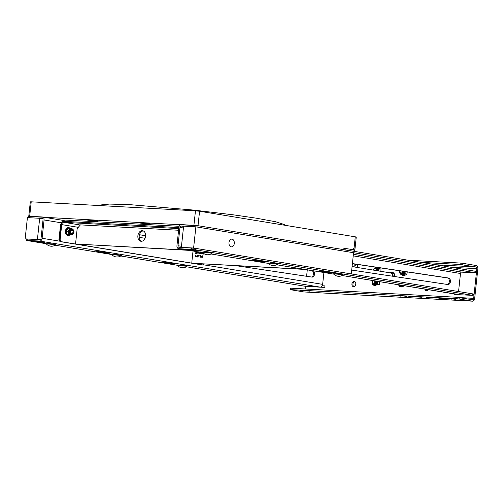 <?xml version="1.0" encoding="UTF-8"?>
<svg xmlns="http://www.w3.org/2000/svg" width="503" height="503" viewBox="0 0 503 503"><rect width="100%" height="100%" fill="white"/><g stroke="black" fill="none" stroke-linecap="round" stroke-linejoin="round"><path stroke-width="0.75" d="M148.674 223.521A5.822 0.314 -173.9 0 0 142.343 222.766A5.822 0.314 -173.9 0 0 138.683 222.672A5.822 0.314 -173.9 0 0 140.268 223.055A5.822 0.314 -173.9 0 0 146.599 223.81A5.822 0.314 -173.9 0 0 150.265 223.904A5.822 0.314 -173.9 0 0 148.674 223.521M96.607 220.672A5.822 0.314 -173.9 0 0 90.276 219.918A5.822 0.314 -173.9 0 0 86.617 219.824A5.822 0.314 -173.9 0 0 88.201 220.207A5.822 0.314 -173.9 0 0 94.533 220.962A5.822 0.314 -173.9 0 0 98.198 221.056A5.822 0.314 -173.9 0 0 96.607 220.672M454.769 294.016L454.712 294.544L472.65 295.33L195.447 249.802L178.741 248.671A2.911 2.1 -80.7 0 1 178.578 248.652A2.911 2.1 -80.7 0 1 176.949 245.665L178.905 227.35A2.911 2.1 -80.7 0 1 181.319 224.577L198.019 225.709L343.763 249.645L343.914 248.199L352.546 249.62L354.081 247.91L355.263 236.825L199.565 211.254L198.019 225.709L29.564 216.491M183.589 226.419L181.162 226.023L193.768 226.708L195.472 210.807L199.565 211.254M195.472 210.807L31.217 201.822L29.671 216.277L42.277 216.969A2.911 2.1 -80.7 0 1 42.441 216.988L63.422 220.433M28.614 217.742L29.52 217.724L29.671 216.277L28.765 216.296L30.312 201.841L31.217 201.822M198.867 250.494A6.797 0.365 -173.9 0 0 191.48 249.62A6.797 0.365 -173.9 0 0 187.204 249.507A6.797 0.365 -173.9 0 0 189.059 249.96A6.797 0.365 -173.9 0 0 196.447 250.84A6.797 0.365 -173.9 0 0 200.716 250.953A6.797 0.365 -173.9 0 0 198.867 250.494M329.999 272.035A6.797 0.365 -173.9 0 0 322.612 271.161A6.797 0.365 -173.9 0 0 318.342 271.048A6.797 0.365 -173.9 0 0 320.197 271.501A6.797 0.365 -173.9 0 0 327.579 272.375A6.797 0.365 -173.9 0 0 331.854 272.488A6.797 0.365 -173.9 0 0 329.999 272.035M264.433 261.264A6.797 0.365 -173.9 0 0 257.046 260.391A6.797 0.365 -173.9 0 0 252.776 260.277A6.797 0.365 -173.9 0 0 254.625 260.73A6.797 0.365 -173.9 0 0 262.013 261.604A6.797 0.365 -173.9 0 0 266.288 261.717A6.797 0.365 -173.9 0 0 264.433 261.264M475.228 271.243L475.071 272.683L197.861 227.155L198.019 225.709L475.228 271.243L475.756 271.369L475.605 272.815L461.414 272.136M181.162 226.023A1.459 1.05 -80.7 0 0 179.961 227.413L183.419 227.978M181.464 246.288L177.999 245.722L179.961 227.413M473.185 295.462L473.336 294.016L472.807 293.884L195.598 248.356L178.898 247.225A1.459 1.05 -80.7 0 1 178.816 247.212A1.459 1.05 -80.7 0 1 177.999 245.722M275.242 263.409L270.168 262.874M340.808 274.173L335.734 273.638M209.669 252.638L204.602 252.104M459.27 294.745A2.911 2.1 99.3 0 1 459.107 294.727L342.128 275.512L460.767 294.877M351.71 270.08L447.84 284.528A3.276 2.264 93.1 0 0 447.991 284.541A3.276 2.264 93.1 0 0 450.424 281.498A3.276 2.264 93.1 0 0 448.494 278.014L352.408 263.578M447.349 284.453A3.276 2.264 93.1 0 0 449.386 281.146A3.276 2.264 93.1 0 0 447.444 277.958L352.396 263.673M353.232 255.87L460.484 273.487L458.554 291.545M460.484 273.487A1.459 1.05 99.3 0 1 461.691 272.098L353.395 254.311M463.188 272.23L461.691 272.098M475.071 272.683L475.605 272.815M311.464 277.021A3.276 2.264 93.1 0 0 313.501 273.726A3.276 2.264 93.1 0 0 311.577 270.526A3.276 2.264 93.1 0 0 311.558 270.526L303.825 269.363M235.7 265.634L311.954 277.09A3.276 2.264 93.1 0 0 312.105 277.109A3.276 2.264 93.1 0 0 314.488 274.449A3.276 2.264 93.1 0 0 313.124 270.752M173.799 263.49A6.797 0.365 -173.9 0 0 166.418 262.616A6.797 0.365 -173.9 0 0 162.142 262.503A6.797 0.365 -173.9 0 0 163.997 262.956A6.797 0.365 -173.9 0 0 171.385 263.83A6.797 0.365 -173.9 0 0 175.654 263.943A6.797 0.365 -173.9 0 0 173.799 263.49M42.667 241.949A6.797 0.365 -173.9 0 0 35.279 241.075A6.797 0.365 -173.9 0 0 31.01 240.962A6.797 0.365 -173.9 0 0 32.858 241.415A6.797 0.365 -173.9 0 0 40.246 242.289A6.797 0.365 -173.9 0 0 44.522 242.408A6.797 0.365 -173.9 0 0 42.667 241.949M108.233 252.72A6.797 0.365 -173.9 0 0 100.845 251.846A6.797 0.365 -173.9 0 0 96.576 251.733A6.797 0.365 -173.9 0 0 98.431 252.185A6.797 0.365 -173.9 0 0 105.812 253.059A6.797 0.365 -173.9 0 0 110.088 253.172A6.797 0.365 -173.9 0 0 108.233 252.72M323.907 272.519L322.643 284.365A2.911 2.1 99.3 0 1 320.235 287.138L319.625 287.156M55.827 244.766L49.25 243.622L46.182 243.748A7.036 7.036 0 0 0 55.82 244.779L46.175 243.735L26.194 240.39L26.351 238.944L39.856 239.617A1.459 1.05 -80.7 0 0 41.064 238.227L43.019 219.918A1.459 1.05 -80.7 0 0 42.208 218.421A1.459 1.05 -80.7 0 0 42.126 218.415L42.29 218.44M61.435 222.829L44.069 219.974A2.911 2.1 -80.7 0 0 42.441 216.988M29.52 217.724L42.126 218.415M44.069 219.974L42.114 238.284A2.911 2.1 -80.7 0 1 39.706 241.063L320.235 287.138M26.194 240.39L39.706 241.063M314.369 286.867L304.196 286.119L186.311 266.753M186.965 266.301L185.657 265.785L177.32 265.288A7.036 7.036 0 0 0 186.953 266.32L177.314 265.27L120.745 255.983M121.393 255.537L114.816 254.392L111.748 254.518A7.036 7.036 0 0 0 121.386 255.549L111.741 254.505L55.179 245.213M311.357 286.282L310.634 286.188L311.357 286.282M312.193 286.326L311.231 286.182L312.193 286.326M313.237 286.389L312.52 286.289L313.237 286.389M314.35 286.465L315.035 286.515L314.35 286.465M315.337 286.471L314.457 286.396L315.337 286.471M315.588 286.484L316.62 286.603L315.588 286.484M308.679 286.32L309.515 286.465L308.679 286.32M309.471 286.377L310.062 286.421L309.471 286.377M310.942 286.477L310.062 286.408L310.942 286.477M312.111 286.591L310.955 286.414L312.111 286.591M312.615 286.603L311.898 286.503L312.615 286.603M313.589 286.597L312.841 286.553L313.589 286.597M314.671 286.729L315.356 286.779L314.671 286.729M315.985 286.817L314.57 286.622L315.985 286.817M315.903 286.748L316.94 286.873L315.903 286.748M317.871 286.924L316.456 286.729L317.871 286.924M317.89 286.792L319.16 286.993L317.89 286.792M53.475 244.093L48.401 243.559M113.967 254.323L119.041 254.864M306.528 269.665L304.875 269.419M426.783 290.646A2.672 1.924 99.3 0 1 425.846 289.263M428.11 289.634A2.672 1.924 99.3 0 1 426.267 290.652A2.672 1.924 99.3 0 1 424.846 289.099M353.936 286.66A2.672 1.924 99.3 0 1 352.924 284.094A2.672 1.924 99.3 0 1 354.772 281.573M355.778 284.138A2.672 1.924 99.3 0 1 353.42 286.672A2.672 1.924 99.3 0 1 351.93 283.931A2.672 1.924 99.3 0 1 354.288 281.403A2.672 1.924 99.3 0 1 355.778 284.138M354.747 267.036A2.672 1.924 99.3 0 1 354.76 266.942A2.672 1.924 99.3 0 1 356.602 264.421M353.754 266.873A2.672 1.924 99.3 0 1 353.76 266.779A2.672 1.924 99.3 0 1 356.118 264.245A2.672 1.924 99.3 0 1 357.614 266.986A2.672 1.924 99.3 0 1 357.526 267.495M290.86 288.188L290.703 289.634L290.099 289.64L290.256 288.2L290.86 288.188L456.51 297.248L472.455 299.713A1.553 1.075 93.1 0 0 472.537 299.719A1.553 1.075 93.1 0 0 473.681 298.348L476.857 268.665A1.553 1.075 93.1 0 0 475.957 266.948L460.012 264.484L460.17 263.038L462.898 263.333L462.741 264.779M459.239 297.543L459.088 298.989L472.298 301.159A3.012 2.081 93.1 0 0 472.455 301.178A3.012 2.081 93.1 0 0 474.675 298.512L477.85 268.828A3.012 2.081 93.1 0 0 476.108 265.502L462.898 263.333M290.099 289.64L303.843 291.941A3.012 2.081 93.1 0 0 304.001 291.96A3.012 2.081 93.1 0 0 304.152 291.96M459.088 298.989L456.359 298.694L456.51 297.248M407.858 260.177L460.17 263.038M421.13 262.352L460.012 264.484M455.718 294.601L455.768 294.18M322.178 285.855L324.932 286.006M322.234 285.748L324.944 285.893L324.781 287.439L313.929 286.798M404.381 285.899A2.062 1.484 99.3 0 1 402.966 286.088M378.111 284.459A2.062 1.484 99.3 0 1 376.703 284.654M389.718 272.783A5.338 3.848 99.3 0 1 395.081 276.6M305.239 288.974L305.528 286.295M306.597 276.285L307.283 269.878M390.68 272.972A5.338 3.848 99.3 0 1 392.547 272.312M290.703 289.634L456.359 298.694M452.015 298.832L455.643 299.348L452.015 298.832M430.713 297.619L426.814 297.512C428.858 297.971 434.686 298.292 432.209 297.807L431.008 297.638M432.756 297.99L432.209 297.807M431.895 297.625L433.655 297.738L431.901 297.537M432.945 297.757L434.793 297.933M433.089 297.763L436.661 298.009L434.592 298.021M436.158 297.908L433.781 297.638L436.158 297.908M426.456 297.286L430.543 297.55L426.299 297.336M448.387 298.757L449.864 299.027L448.387 298.757M448.959 298.713L446.614 298.342L448.959 298.713M451.468 298.839L449.657 298.807L451.43 299.115M450.99 298.776L449.437 298.499L451.015 298.587M445.205 298.266L440.395 298.002L443.803 298.436M445.432 298.606L447.406 298.895L445.432 298.606M438.937 298.178L443.464 298.681L438.937 298.178M441.59 298.292L438.082 298.046L441.59 298.292M418.949 297.053L418.226 297.015L418.949 297.053M412.592 296.739L411.988 296.682L412.592 296.739M408.838 296.525L409.228 296.588L408.838 296.525M307.849 291.03L307.364 291.004L307.849 291.03M305.39 290.835L304.856 290.803L305.39 290.835M301.02 290.382L300.448 290.338L301.02 290.382M302.643 290.527L300.913 290.306L302.643 290.527M303.561 290.583L302.347 290.382L303.561 290.583M305.572 290.646L304.089 290.476L305.572 290.646M307.434 290.791L306.321 290.633L307.434 290.791M301.297 290.703L300.467 290.571L301.297 290.703M301.976 290.665L301.385 290.621L301.976 290.665M302.806 290.784L303.309 290.809L302.806 290.784M302.743 290.734L301.976 290.652L302.743 290.734M304.258 290.866L302.869 290.659L304.258 290.866M307.27 291.03L305.969 290.828L307.27 291.03M308.653 291.042L307.635 290.916L308.653 291.042M309.068 291.067L309.848 291.143L309.068 291.067M400.633 296.129L399.244 295.927L400.633 296.129M404.84 296.342L405.67 296.342L404.84 296.342M406.902 296.462L405.481 296.267L406.902 296.462M406.902 296.405L406.311 296.355L406.902 296.405M409.492 296.512L408.832 296.481L409.492 296.512M409.863 296.588L409.505 296.556L409.863 296.588M411.089 296.707L409.895 296.512L411.089 296.707M414.346 296.845L413.202 296.657L414.346 296.845M415.623 296.908L415.975 296.94L415.623 296.908M419.867 297.16L420.69 297.166L419.867 297.16M419.791 297.103L419.383 297.078L419.791 297.103M421.181 297.223L420.332 297.084L421.181 297.223M443.816 298.254L445.174 298.518M308.54 291.036L307.685 290.954L308.54 291.036M302.429 290.489L301.769 290.407L302.429 290.489M421.564 297.235L420.866 297.16L421.564 297.235M302.844 290.451L303.347 290.533L302.844 290.451M309.672 291.149L309.251 291.105L309.672 291.149M343.914 248.243L352.88 249.67A1.459 1.006 93.1 0 0 352.955 249.683A1.459 1.006 93.1 0 0 354.03 248.394L353.666 248.369M342.361 249.57L352.722 251.116A2.911 2.012 93.1 0 0 352.873 251.135A2.911 2.012 93.1 0 0 355.024 248.557L356.262 236.988L355.263 236.825L354.03 248.394M126.875 227.419L117.979 226.935M90.1 225.407L81.209 224.923M167.153 229.626L158.256 229.135M178.879 227.62L63.831 221.326A3.395 2.446 -80.7 0 0 61.02 224.571L59.473 239.026L60.178 239.063L61.718 224.608A2.427 1.748 99.3 0 1 63.73 222.295L178.772 228.588M60.178 239.063A2.427 1.679 93.1 0 0 61.58 241.742L202.671 264.918A2.427 1.679 93.1 0 0 202.797 264.93A2.427 1.679 93.1 0 0 204.256 263.912M61.02 224.571L60.567 224.577L59.021 239.032C58.669 240.032 59.26 240.918 60.794 241.698A1.459 1.05 99.3 0 1 60.461 241.553M60.976 224.564A4.854 3.496 99.3 0 1 64.774 220.044M63.831 221.326A1.459 1.006 -86.9 0 1 64.906 220.037A1.459 1.006 -86.9 0 1 64.981 220.044L179.169 226.293L64.906 220.037M167.084 229.613L158.326 229.142M141.557 241.283A5.338 3.848 99.3 0 1 139.218 235.995A5.338 3.848 99.3 0 1 143.261 230.908M145.593 236.196A5.338 3.848 99.3 0 1 140.878 241.258A5.338 3.848 99.3 0 1 137.891 235.775A5.338 3.848 99.3 0 1 142.607 230.72A5.338 3.848 99.3 0 1 145.593 236.196M188.889 250.343L76.242 244.037A0.968 0.698 99.3 0 1 75.645 243.037L77.185 228.582L80.405 224.879L178.596 230.248M187.562 250.129L76.242 244.037M305.088 269.432L193.762 263.339L303.762 269.212M197.981 253.6L198.132 252.173L197.981 253.6M196.912 255.681L196.836 256.417L196.472 256.398L196.912 255.681M198.886 255.864L198.584 256.184L198.339 255.832L198.647 255.511L198.886 255.864M199.333 255.813L199.823 255.838L199.333 255.813M202.175 255.574L201.395 257.228L202.319 256.737L202.558 257.297L202.175 255.574M200.823 255.461L200.005 256.763L200.59 256.794L200.546 257.184L200.823 255.461M197.396 255.317L197.943 255.518L197.321 257.052L198.151 255.354L197.396 255.317M195.34 256.052L195.654 256.958L196.176 256.096L195.849 255.184L195.34 256.052M203.979 253.499L203.621 253.908L203.269 253.587L203.596 254.084L204.086 253.512M202.778 252.726L202.646 253.99L202.879 252.82M201.03 252.336L200.496 253.399L200.81 253.927L201.25 253.437L200.81 252.927L201.15 252.355M199.785 252.135L200.244 252.336L199.622 253.864L200.42 252.236M199.194 252.852L199.1 252.053L198.698 252.468L198.905 253.826L199.194 252.852M197.308 252.751L197.214 251.953L196.811 252.361L197.019 253.726L197.308 252.751M195.893 251.921L195.711 253.606L195.912 252.802L196.541 253.65L195.988 252.688L196.673 251.965L195.937 252.569L195.893 251.921M193.026 251.022L191.838 262.12A0.968 0.698 -80.7 0 0 192.435 263.119M70.98 230.971A1.603 1.113 -86.9 0 1 72.111 230.154A1.603 1.113 -86.9 0 1 73.01 231.336A1.603 1.113 -86.9 0 1 72.96 232.273A1.603 1.113 -86.9 0 1 72.878 232.518A1.603 1.113 -86.9 0 1 71.351 233.147A1.603 1.113 -86.9 0 1 70.98 230.971M70.621 230.613A1.943 1.339 -86.9 0 1 71.979 229.821A1.943 1.339 -86.9 0 1 72.998 231.235A1.943 1.339 -86.9 0 1 73.004 231.286M72.948 232.317A1.943 1.339 -86.9 0 1 72.935 232.367A1.943 1.339 -86.9 0 1 72.834 232.669A1.943 1.339 -86.9 0 1 71.652 233.669A1.943 1.339 -86.9 0 1 70.502 232.726M69.106 234.605L68.194 231.267L66.346 231.166L67.257 234.505L70.558 234.819A3.156 2.182 93.1 0 0 70.716 234.838A3.156 2.182 93.1 0 0 70.879 234.838M72.206 229.475A2.289 1.578 93.1 0 0 72.086 229.462A2.289 1.578 93.1 0 0 70.389 231.575A2.289 1.578 93.1 0 0 71.722 234.014A2.289 1.578 93.1 0 0 71.835 234.033A2.289 1.578 93.1 0 0 73.532 231.921A2.289 1.578 93.1 0 0 72.206 229.475M71.659 234.008A2.289 1.578 93.1 0 0 73.187 231.814A2.289 1.578 93.1 0 0 71.91 229.469M71.715 234.87L67.257 234.505M68.194 231.267L69.779 228.337L71.225 228.557A3.156 2.182 93.1 0 0 71.061 228.538A3.156 2.182 93.1 0 0 69.188 229.814A3.156 2.182 93.1 0 0 68.854 232.946A3.156 2.182 93.1 0 0 70.558 234.819L71.596 235.014M66.346 231.166L67.93 228.236L69.779 228.337M68.483 227.677A3.879 2.685 93.1 0 0 68.289 227.658A3.879 2.685 93.1 0 0 65.403 231.242A3.879 2.685 93.1 0 0 67.66 235.385A3.879 2.685 93.1 0 0 67.861 235.41A3.879 2.685 93.1 0 0 68.062 235.41M70.288 228.412A3.879 2.685 93.1 0 0 69.049 227.708A3.879 2.685 93.1 0 0 68.848 227.689A3.879 2.685 93.1 0 0 65.968 231.273A3.879 2.685 93.1 0 0 68.226 235.417A3.879 2.685 93.1 0 0 68.421 235.442A3.879 2.685 93.1 0 0 69.886 234.92M231.229 246.854A3.879 2.685 -86.9 0 1 228.972 242.704A3.879 2.685 -86.9 0 1 231.852 239.12A3.879 2.685 -86.9 0 1 232.053 239.145A3.879 2.685 -86.9 0 1 234.31 243.289A3.879 2.685 -86.9 0 1 231.43 246.872A3.879 2.685 -86.9 0 1 231.229 246.854M351.301 273.928L353.565 252.726L195.874 226.828L193.605 248.029L351.301 273.928M193.605 248.029L181.35 247.357L183.614 226.155L195.874 226.828M394.566 274.324A4.414 3.181 -80.7 0 0 392.661 273.23A4.414 3.181 -80.7 0 0 391.51 273.45M394.956 276.581L395.025 275.946L394.956 276.581M400.212 285.056A1.603 1.157 99.3 0 1 399.728 285.163A1.603 1.157 99.3 0 1 399.124 284.874M400.847 285.157A1.943 1.402 99.3 0 1 399.923 285.534A1.943 1.402 99.3 0 1 399.816 285.522A1.943 1.402 99.3 0 1 398.954 284.849M402.645 285.452A3.156 2.276 -80.7 0 1 400.357 286.842L401.036 286.955A3.156 2.276 -80.7 0 0 403.324 285.566M399.137 285.119A2.289 1.647 -80.7 0 0 401.583 285.276M400.904 285.823L399.514 285.597M403.808 285.647L405.619 285.943M404.456 271.494A3.156 2.276 -80.7 0 1 404.431 271.809A3.156 2.276 -80.7 0 1 401.645 274.795L402.325 274.908A3.156 2.276 -80.7 0 0 403.683 274.569A3.156 2.276 -80.7 0 0 405.11 271.922A3.156 2.276 -80.7 0 0 405.135 271.601L405.11 273.758L402.639 275.443L401.407 274.443M400.426 273.079A2.289 1.647 -80.7 0 0 402.18 273.783A2.289 1.647 -80.7 0 0 403.469 271.721A2.289 1.647 -80.7 0 0 403.488 271.35M402.186 273.777L400.803 273.55M407.279 271.922L406.864 274.047L405.11 273.758M406.864 274.047L404.393 275.732L402.639 275.443M376.835 281.215A3.156 2.276 -80.7 0 1 376.879 282.416A3.156 2.276 -80.7 0 1 374.094 285.408L374.766 285.515A3.156 2.276 -80.7 0 0 377.558 282.529L377.558 284.371L379.306 284.654L379.734 281.693M377.766 281.366L377.558 282.529A3.156 2.276 -80.7 0 0 377.514 281.328M372.874 283.686A2.289 1.647 -80.7 0 0 374.628 284.39A2.289 1.647 -80.7 0 0 375.917 282.328A2.289 1.647 -80.7 0 0 375.766 281.039M375.031 280.919A1.943 1.402 99.3 0 1 375.062 283.013A1.943 1.402 99.3 0 1 373.654 284.101A1.943 1.402 99.3 0 1 373.547 284.088L374.785 284.308M374.634 284.39L373.245 284.157M378.759 270.985A3.156 2.276 -80.7 0 0 378.841 270.482L378.803 270.991M380.909 271.337L380.978 268.992L379.231 268.709L378.841 270.482A3.156 2.276 -80.7 0 0 377.992 267.709A3.156 2.276 -80.7 0 0 377.69 267.477M377.124 270.715A2.289 1.647 -80.7 0 0 377.2 270.281A2.289 1.647 -80.7 0 0 376.477 268.181A2.289 1.647 -80.7 0 0 374.697 268.376M377.992 267.709L379.231 268.709M402.35 271.18A1.603 1.157 99.3 0 1 401.017 273.116A1.603 1.157 99.3 0 1 400.181 270.853A1.943 1.402 99.3 0 0 401.098 273.481L402.362 273.682M402.828 271.255A1.943 1.402 99.3 0 1 401.212 273.487A1.943 1.402 99.3 0 1 401.098 273.481M374.389 280.812A1.603 1.157 99.3 0 1 374.697 282.636A1.603 1.157 99.3 0 1 373.465 283.73A1.603 1.157 99.3 0 1 372.465 282.39A1.603 1.157 99.3 0 1 373.339 280.643M373.547 284.088A1.943 1.402 99.3 0 1 372.459 282.661A1.943 1.402 99.3 0 1 373.157 280.611M373.748 270.161A1.603 1.157 99.3 0 1 375.093 268.495A1.603 1.157 99.3 0 1 376.005 270.532M373.742 270.155A1.943 1.402 99.3 0 1 375.357 268.2A1.943 1.402 99.3 0 1 375.464 268.212A1.943 1.402 99.3 0 1 376.477 270.608M390.083 272.852A4.37 3.15 99.3 0 1 390.328 272.884A4.37 3.15 99.3 0 1 392.78 276.254M341.839 274.525L333.514 273.833A7.036 7.036 0 0 0 343.153 274.864L341.839 274.525M343.159 274.852L336.582 273.707L333.508 273.814M25.15 238.812L27.414 217.61L39.674 218.283L37.411 239.485L26.338 239.007M42.761 218.786L39.674 218.283M276.273 263.754L267.948 263.063A7.036 7.036 0 0 0 277.587 264.094L276.273 263.754M277.593 264.081L271.016 262.937L267.942 263.05M210.707 252.984L202.382 252.292A7.036 7.036 0 0 0 212.014 253.323L210.707 252.984M212.027 253.311L205.45 252.166L202.376 252.28M177.339 265.068L185.538 265.59L186.978 266.1M472.65 295.33L472.807 293.884M195.447 249.802L195.598 248.356M191.354 249.356L191.505 247.91M178.741 248.671L202.652 252.594M268.231 263.377L210.996 253.977L268.225 263.365M276.575 264.735L333.791 274.135L276.562 264.748M447.444 277.958L448.494 278.014M27.099 240.371L27.25 238.925M322.643 284.365L203.445 264.785M59.769 241.189L42.114 238.284M306.226 290.621L306.943 290.659M459.358 297.562L473.681 298.348M303.843 291.941L472.298 301.159M450.895 267.244L476.857 268.665M435.673 264.741L475.957 266.948M345.089 249.865L345.24 248.419M63.73 222.295L80.285 225.011M139.463 234.731L145.631 235.744M145.053 238.29L139.199 237.334M78.279 227.325L61.718 224.608M59.021 239.032L59.473 239.026A2.427 1.679 93.1 0 0 60.876 241.704L201.973 264.88A1.459 1.05 99.3 0 1 201.892 264.874A1.459 1.05 99.3 0 1 201.81 264.855M202.671 264.918L201.973 264.88A2.427 1.679 93.1 0 0 202.099 264.892A2.427 1.679 93.1 0 0 202.225 264.892M61.58 241.742L60.876 241.704A1.459 1.05 99.3 0 1 60.794 241.698L202.797 264.93M71.269 234.857A3.156 2.182 93.1 0 0 71.432 234.876C74.658 233.279 74.834 231.185 71.967 228.595L71.778 228.576A3.156 2.182 93.1 0 0 69.433 231.487A3.156 2.182 93.1 0 0 71.269 234.857M71.678 234.385A2.66 1.836 93.1 0 0 73.784 232.046A2.66 1.836 93.1 0 0 72.243 229.104A2.66 1.836 93.1 0 0 70.143 231.449A2.66 1.836 93.1 0 0 71.678 234.385M71.942 228.595A3.156 2.182 93.1 0 0 71.778 228.576L71.061 228.538M398.697 284.805A2.66 1.918 -80.7 0 0 401.903 285.333M400.042 270.834A2.66 1.918 -80.7 0 0 399.898 271.526A2.66 1.918 -80.7 0 0 401.532 274.267A2.66 1.918 -80.7 0 0 403.739 271.733A2.66 1.918 -80.7 0 0 403.758 271.394M372.899 280.567A2.66 1.918 -80.7 0 0 372.346 282.133A2.66 1.918 -80.7 0 0 373.981 284.88A2.66 1.918 -80.7 0 0 376.181 282.34A2.66 1.918 -80.7 0 0 376.093 281.095M378.08 270.872A3.156 2.276 -80.7 0 0 378.168 270.369A3.156 2.276 -80.7 0 0 377.03 267.376M377.388 270.759A2.66 1.918 -80.7 0 0 377.47 270.293A2.66 1.918 -80.7 0 0 375.835 267.552A2.66 1.918 -80.7 0 0 373.628 270.086A2.66 1.918 -80.7 0 0 373.628 270.136M178.578 248.652L202.665 252.607M28.765 216.296L28.621 217.68M306.258 290.627L306.993 290.665M304.001 291.96L472.455 301.178M70.716 234.838L71.432 234.876M67.861 235.41L68.421 235.442M68.289 227.658L68.848 227.689M399.816 285.522L401.073 285.729M402.997 286.05L403.865 286.188M400.357 286.842L399.395 286.383L398.508 284.773M401.645 274.795C400.124 274.16 399.495 273.072 399.747 271.526L399.885 270.809M374.094 285.408C372.572 284.773 371.937 283.679 372.189 282.133L372.704 280.536M373.478 270.117L374.05 268.407L375.628 267.168M376.734 284.61L377.596 284.755M375.464 268.212L376.728 268.42M392.503 274.94L394.912 275.336M352.081 266.603L390.328 272.884M99.487 205.557L100.87 204.947L109.497 204.073L130.158 204.677L193.919 210.109L233.719 214.888L255.757 218.095L275.625 221.754L284.472 224.571L285.616 225.388"/></g></svg>
